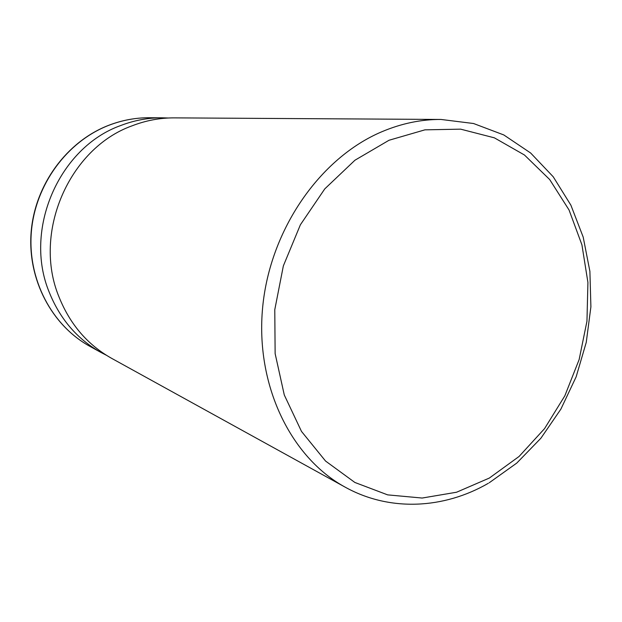 <?xml version="1.0" encoding="UTF-8"?>
<svg xmlns="http://www.w3.org/2000/svg" width="622" height="622" viewBox="0 0 622 622"><rect width="100%" height="100%" fill="white"/><g stroke="black" fill="none" stroke-linecap="round" stroke-linejoin="round"><path stroke-width="0.93" d="M441.014 119.455L174.455 117.877C160.079 117.807 145.96 120.458 132.089 125.823C69.089 148.277 32.367 232.885 59.004 296.927C70.029 324.35 87.609 344.845 111.758 358.412L345.171 487.158C290.591 457.434 255.168 384.8 262.671 307.167C270.065 229.565 320.081 157.825 381.869 131.732C401.501 123.436 421.211 119.346 441.014 119.455L473.552 123.514L503.797 134.943L530.644 153.004L553.222 176.772L570.887 205.174L583.195 237.099L589.897 271.371L590.9 306.84L586.251 342.372L576.143 376.831L560.881 409.128L540.899 438.215L516.765 463.087L489.172 482.804M168.282 118.009L162.163 117.807C148.083 117.737 134.251 120.318 120.668 125.551C59.004 147.461 23.185 229.876 49.293 292.379C60.101 319.148 77.338 339.184 100.997 352.472L106.432 355.279M389.014 140.261L354.96 160.212L324.777 188.878L300.387 224.775L283.36 265.874L274.776 309.709L275.134 353.615L284.285 394.978L301.499 431.427L325.547 461.042L354.851 482.454L387.646 494.871L422.136 498.043L456.564 492.227L489.335 478.061L519.067 456.47L544.553 428.628L564.83 395.833L579.152 359.524L586.958 321.201L587.922 282.435L581.92 244.819L569.044 209.979L549.677 179.533L524.463 155.01L494.366 137.827L460.653 129.158L424.919 129.843L389.014 140.261M108.904 125.279C67.145 141.357 35.174 184.648 31.341 232.084C27.485 279.535 51.921 325.539 89.902 346.353C51.758 325.438 27.306 279.387 31.147 232.014C34.964 184.656 66.873 141.419 108.741 125.294C122.06 120.186 135.643 117.667 149.498 117.729C135.713 117.667 122.184 120.178 108.904 125.279M345.171 487.158C389.8 511.922 443.952 508.967 488.293 483.31M89.902 346.353L100.997 352.472M149.498 117.729L162.163 117.807"/></g></svg>
